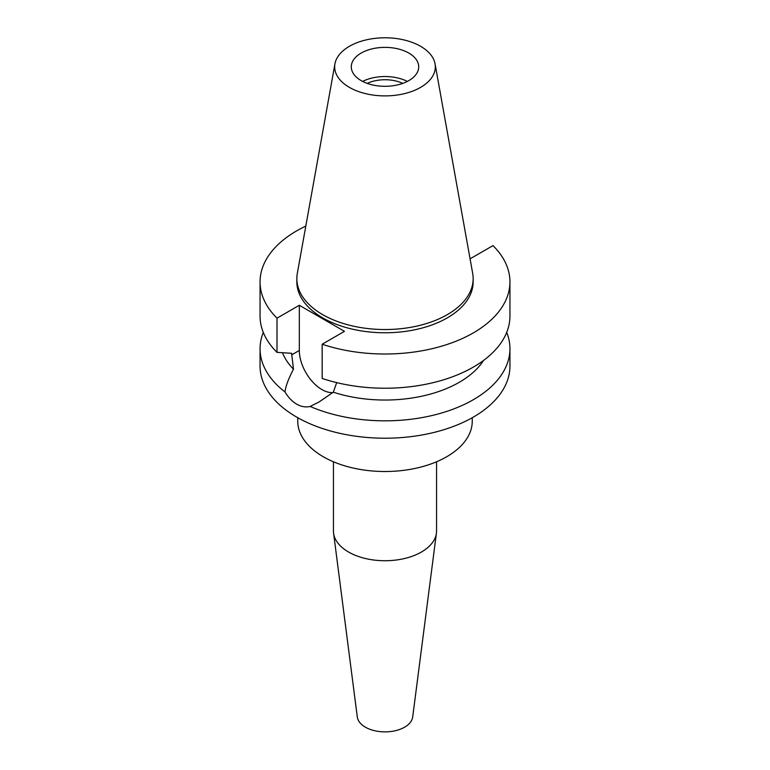 <?xml version="1.0" encoding="UTF-8"?>
<svg xmlns="http://www.w3.org/2000/svg" width="770" height="770" viewBox="0 0 770 770"><rect width="100%" height="100%" fill="white"/><g stroke="black" fill="none" stroke-linecap="round" stroke-linejoin="round"><path stroke-width="1.16" d="M420.584 87.385A50.32 29.058 180 0 1 363.363 93.074A50.32 29.058 180 0 1 334.94 63.843A50.32 29.058 180 0 1 349.416 46.296A50.32 29.058 180 0 1 401.834 39.462A50.32 29.058 180 0 1 435.06 63.843A50.32 29.058 180 0 1 420.584 87.385M435.06 63.843L472.684 273.389A88.155 50.897 180 0 1 473.155 278.644A88.155 50.897 180 0 1 447.332 314.622A88.155 50.897 180 0 1 351.264 325.662A88.155 50.897 180 0 1 296.845 278.644A88.155 50.897 180 0 1 297.316 273.389L334.94 63.843M361.159 53.072A33.716 19.462 0 0 0 351.284 66.836A33.716 19.462 0 0 0 372.103 84.825A33.716 19.462 0 0 0 408.841 80.6A33.716 19.462 0 0 0 418.716 66.836A33.716 19.462 0 0 0 397.897 48.856A33.716 19.462 0 0 0 361.159 53.072M362.651 81.418A33.716 19.462 180 0 1 407.349 81.418M402.777 83.381A28.163 16.257 0 0 0 367.223 83.381M333.439 461.779L333.439 530.963A51.561 29.77 0 0 0 333.583 533.177L357.309 717.034A27.768 16.026 0 0 0 375.337 730.865A27.768 16.026 0 0 0 404.635 727.178A27.768 16.026 0 0 0 412.691 717.034L436.417 533.177A51.561 29.77 0 0 0 436.561 530.963L436.561 461.779M333.583 533.177A51.561 29.77 0 0 0 367.049 558.876A51.561 29.77 0 0 0 421.459 552.013A51.561 29.77 0 0 0 436.417 533.177M297.74 417.706L297.74 421.132A87.26 50.377 0 0 0 351.611 467.679A87.26 50.377 0 0 0 446.706 456.754A87.26 50.377 0 0 0 472.26 421.132L472.26 417.706M469.931 258.046L470.682 258.479L492.993 245.601A124.942 72.13 180 0 1 509.942 281.878L509.942 316.095A124.942 72.13 0 0 1 473.348 367.097A124.942 72.13 0 0 1 322.168 378.445L322.168 344.228L344.469 331.341L299.318 305.276L277.007 318.154A124.942 72.13 180 0 1 260.058 281.878L260.058 316.095A124.942 72.13 0 0 0 277.007 352.371L291.609 353.286L293.486 369.205C288.509 378.619 285.68 386.194 284.977 391.93A124.942 72.13 180 0 1 260.058 348.704L260.058 366.077A124.942 72.13 0 0 0 337.183 432.721A124.942 72.13 0 0 0 473.348 417.09A124.942 72.13 0 0 0 509.942 366.077L509.942 348.704A124.942 72.13 180 0 1 473.348 399.707A124.942 72.13 180 0 1 310.137 406.454L318.982 402.036L333.304 392.19L336.702 382.623M260.058 348.704A124.942 72.13 180 0 1 263.292 332.399M284.977 391.93C288.259 397.416 292.148 401.488 296.652 404.135C301.205 406.714 305.7 407.484 310.137 406.454M332.765 392.613A31.926 18.432 60 0 1 321.899 389.562A31.926 18.432 60 0 1 299.318 350.456L299.318 305.276M282.475 352.727A105.105 60.686 0 0 0 293.486 369.205M506.708 332.399A124.942 72.13 180 0 1 509.942 348.704M333.304 392.19A105.105 60.686 0 0 0 459.324 382.267A105.105 60.686 0 0 0 483.579 360.418M509.942 281.878A124.942 72.13 180 0 1 473.348 332.881A124.942 72.13 180 0 1 322.168 344.228M260.058 281.878A124.942 72.13 180 0 1 296.652 230.875A124.942 72.13 180 0 1 305.815 226.082M296.845 278.644L296.845 281.878A88.155 50.897 0 0 0 351.264 328.896A88.155 50.897 0 0 0 447.332 317.866A88.155 50.897 0 0 0 473.155 281.878L473.155 278.644M277.007 318.154L277.007 352.371M291.609 354.903L299.318 350.456"/></g></svg>
